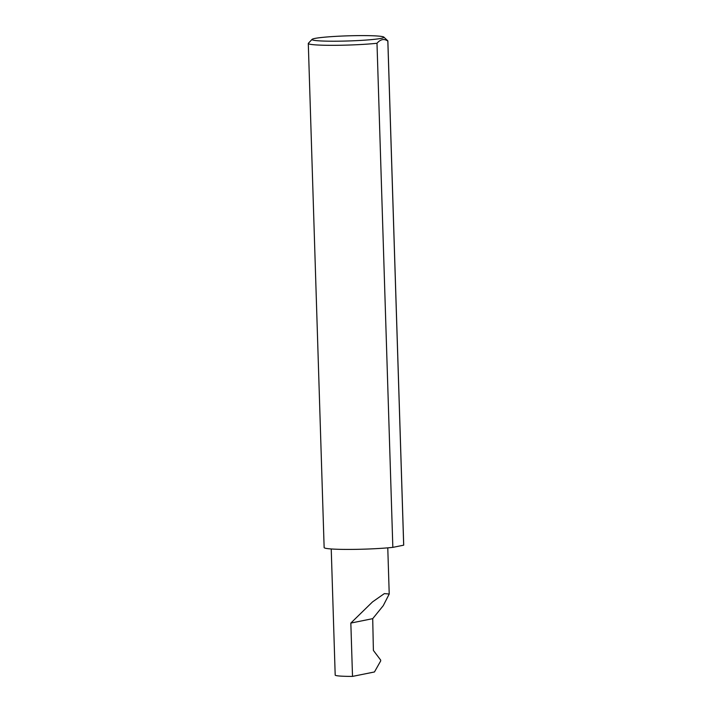<?xml version="1.0" encoding="UTF-8"?>
<svg xmlns="http://www.w3.org/2000/svg" width="712" height="712" viewBox="0 0 712 712"><rect width="100%" height="100%" fill="white"/><g stroke="black" fill="none" stroke-linecap="round" stroke-linejoin="round"><path stroke-width="1.07" d="M331.231 548.961L335.192 675.083A28.275 2.02 178.2 0 0 352.511 676.4L374.459 671.968L380.689 660.932L380.662 660.06L373.391 650.43L372.714 618.657L383.243 605.681L389.224 594.004L384.347 593.612L372.518 601.907L350.838 623.071L372.714 618.657M334.044 41.216A35.983 2.572 -1.8 0 0 383.821 37.095A35.983 2.572 -1.8 0 0 361.883 35.6A35.983 2.572 -1.8 0 0 312.087 39.356A35.983 2.572 -1.8 0 0 334.044 41.216M383.821 37.095L387.755 40.771A39.801 2.848 178.2 0 1 387.862 40.967A39.801 2.848 178.2 0 1 387.835 41.082C384.115 38.466 380.502 39.196 376.995 43.272A39.801 2.848 178.2 0 1 332.682 45.328A39.801 2.848 178.2 0 1 308.296 43.468A39.801 2.848 178.2 0 1 308.394 43.263L312.087 39.356M376.995 43.272L392.837 547.368A39.801 2.848 178.2 0 1 348.524 549.424A39.801 2.848 178.2 0 1 324.138 547.564L308.296 43.468M387.835 41.082L403.677 545.178A39.801 2.848 178.2 0 0 403.704 545.063L387.862 40.967M392.837 547.368L403.677 545.178M352.511 676.4L350.838 623.071M389.224 594.004L387.773 547.848"/></g></svg>
